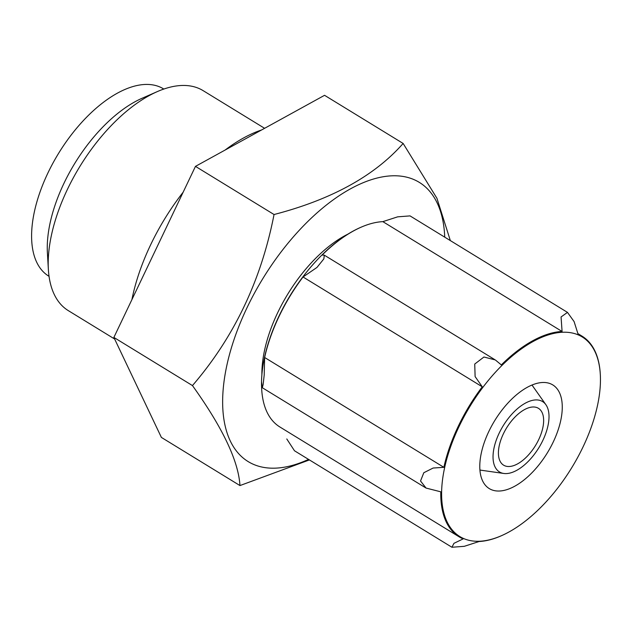 <?xml version="1.0" encoding="UTF-8"?>
<svg xmlns="http://www.w3.org/2000/svg" width="632" height="632" viewBox="0 0 632 632"><rect width="100%" height="100%" fill="white"/><g stroke="black" fill="none" stroke-linecap="round" stroke-linejoin="round"><path stroke-width="0.95" d="M488.82 431.482A60.791 30.857 121.5 0 0 489.263 488.591A60.791 30.857 121.5 0 0 547.336 452.875A60.791 30.857 121.5 0 0 552.787 384.92A60.791 30.857 121.5 0 0 488.82 431.482M583.044 446.911A117.078 59.424 -58.5 0 1 501.437 535.707A117.078 59.424 -58.5 0 1 442.44 480.525A117.078 59.424 -58.5 0 1 524.347 346.857A117.078 59.424 -58.5 0 1 600.305 374.373A117.078 59.424 -58.5 0 1 583.044 446.911M501.168 535.825A117.663 59.716 -58.5 0 1 500.907 535.944A117.663 59.716 -58.5 0 1 479.111 541.506L464.291 546.317L451.951 547.257L453.942 543.33L463.145 538.891A117.663 59.716 -58.5 0 1 459.116 536.813A117.663 59.716 -58.5 0 1 440.788 491.822L426.047 488.062L420.533 480.984L423.819 472.72L433.141 468.036L443.869 467.325A117.663 59.716 -58.5 0 1 482.271 386.808L475.114 376.577L474.735 364.048L483.954 357.009L495.354 359.956L501.318 364.925A117.663 59.716 -58.5 0 1 562.077 331.476L561.066 316.964L567.473 312.382L574.101 321.593L578.043 334.091A117.663 59.716 -58.5 0 1 582.072 336.169A117.663 59.716 -58.5 0 1 600.266 373.796A117.663 59.716 -58.5 0 1 600.282 374.089M261.68 389.059A117.078 59.424 -58.5 0 1 261.664 388.775L261.695 389.352A117.663 59.716 121.5 0 1 261.561 381.997L262.312 387.724L263.141 384.556L264.208 374.934L264.642 357.491L443.869 467.325M482.271 386.808L303.044 276.982A117.663 59.716 121.5 0 0 264.642 357.491M303.044 276.982L316.98 267.423L323.837 258.907L324.327 255.154L322.091 255.091A117.663 59.716 121.5 0 1 361.062 227.212A117.663 59.716 121.5 0 1 382.85 221.642L397.662 216.839L410.01 215.899M562.077 331.476L382.85 221.642M451.943 547.265L294.488 450.774L286.786 438.964M261.695 389.352A117.663 59.716 121.5 0 0 279.889 426.987L459.116 536.813M261.664 388.775A117.078 59.424 -58.5 0 1 302.807 276.966A117.078 59.424 -58.5 0 1 360.524 227.441A117.078 59.424 -58.5 0 1 360.793 227.323M503.364 433.86A33.338 16.922 121.5 0 0 503.609 465.176A33.338 16.922 121.5 0 0 535.454 445.592A33.338 16.922 121.5 0 0 538.448 408.327A33.338 16.922 121.5 0 0 503.364 433.86M499.169 433.173A41.262 20.943 121.5 0 0 503.799 473.463A41.262 20.943 121.5 0 0 538.883 447.693A41.262 20.943 121.5 0 0 545.914 404.741A41.262 20.943 121.5 0 0 499.169 433.173M444.731 237.158A163.751 83.108 121.5 0 0 368.338 180.713A163.751 83.108 121.5 0 0 246.993 307.768A163.751 83.108 121.5 0 0 308.55 459.385M450.339 240.595L436.933 198.298L403.137 143.456C374.555 175.894 331.524 199.586 274.043 214.525C261.214 280.324 234.014 337.346 192.46 385.575C222.614 427.635 238.446 460.965 239.963 485.566L309.427 459.93M239.963 485.566L161.381 437.415L113.879 337.425L192.46 385.575M113.879 337.425L195.47 166.366L324.556 95.306L403.137 143.456M195.47 166.366L274.043 214.525M163.806 89.049L163.483 88.851A109.818 55.734 121.5 0 0 47.929 172.955A109.818 55.734 121.5 0 0 48.719 276.121L49.051 276.326M264.603 128.312L203.133 90.645A129.007 65.475 121.5 0 0 157.313 91.601L142.168 98.229A112.22 56.959 121.5 0 0 63.943 183.343A112.22 56.959 121.5 0 0 47.4 252.871L48.364 269.374A129.007 65.475 121.5 0 0 68.319 310.636L114.637 339.021M157.313 91.601A129.007 65.475 121.5 0 0 67.387 189.442A129.007 65.475 121.5 0 0 48.364 269.374M183.154 192.191A147.082 74.647 121.5 0 0 150.653 244.766A147.082 74.647 121.5 0 0 131.914 299.608M261.585 129.971A147.082 74.647 121.5 0 0 225.103 150.053M479.917 469.995A50.513 25.636 121.5 0 0 481.252 470.248L479.917 470.011M532.808 386.105A50.513 25.636 121.5 0 0 531.986 385.038L545.914 404.741M347.979 234.093A105.9 53.744 121.5 0 0 277.638 312.793A105.9 53.744 121.5 0 0 261.893 374.579M600.305 374.373L600.266 373.796M501.437 535.707L500.907 535.944M426.047 488.062L262.312 387.724M494.501 359.458L324.477 255.273M567.473 312.374L410.018 215.883M582.072 336.169L577.948 333.633M360.524 227.441L361.062 227.212M503.799 473.463L481.252 470.248"/></g></svg>
